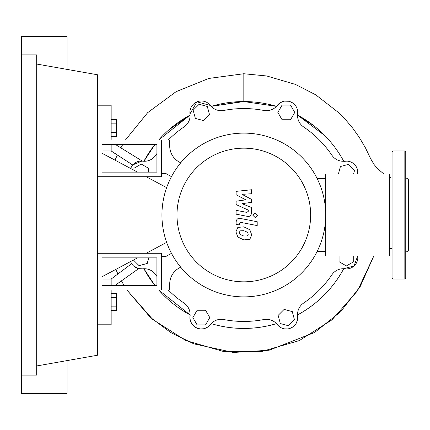 <?xml version="1.0" encoding="UTF-8"?>
<svg xmlns="http://www.w3.org/2000/svg" width="430" height="430" viewBox="0 0 430 430"><rect width="100%" height="100%" fill="white"/><g stroke="black" fill="none" stroke-linecap="round" stroke-linejoin="round"><path stroke-width="0.64" d="M102.012 257.86L156.902 257.86L156.902 285.445L102.012 285.445L102.012 257.86M97.438 253.286L161.481 253.286L161.481 290.019L97.438 290.019M166.652 242.386L146.146 253.286M137.541 257.86L102.012 276.753M102.012 153.247L137.541 172.14M146.146 176.714L166.652 187.614M288.492 325.736L280.328 323.548L278.14 315.383L284.117 309.406L292.282 311.594L294.469 319.759L288.492 325.736M353.707 255.941L353.707 261.714L346.392 265.939L339.071 261.714L339.071 255.941M338.399 174.059L340.415 166.539L348.579 164.351L354.556 170.328L353.551 174.059M290.529 105.108L294.76 112.429L290.529 119.75L282.08 119.75L277.855 112.429L282.08 105.108L290.529 105.108M199.144 104.264L207.308 106.452L209.496 114.617L203.519 120.594L195.354 118.406L193.167 110.241L199.144 104.264M133.929 170.215L133.929 168.286L141.25 164.061L148.565 168.286L148.565 172.14M148.565 176.714L147.431 177.397M146.963 252.851L147.399 253.286M148.726 257.86L147.227 263.461L139.062 265.649L133.451 260.037M197.107 324.892L192.882 317.571L197.107 310.25L205.556 310.25L209.786 317.571L205.556 324.892L197.107 324.892M141.846 161.094L132.671 164.948L130.564 168.426A11.438 11.438 0 0 1 142.663 161.164A13.722 13.722 0 0 0 155.719 155.251A106.446 106.446 0 0 1 156.902 153.542M168.302 139.981A106.446 106.446 0 0 1 184.072 126.904A13.722 13.722 0 0 0 189.985 113.843A11.438 11.438 0 0 1 210.356 105.404A13.722 13.722 0 0 0 223.772 110.456A106.446 106.446 0 0 1 263.864 110.456A13.722 13.722 0 0 0 277.28 105.404A11.438 11.438 0 0 1 297.651 113.843A13.722 13.722 0 0 0 303.569 126.904A106.446 106.446 0 0 1 331.917 155.251A13.722 13.722 0 0 0 344.973 161.164A11.438 11.438 0 0 1 357.722 174.059L357.712 170.877L357.045 168.361L356.19 166.62L353.799 163.803L351.767 162.422L349.251 161.438L347.204 161.105L343.79 161.379M291.142 327.934L293.91 326.112L295.953 323.709L297.452 320.135L297.732 317.087L297.442 314.975C317.447 304.08 332.901 288.632 343.79 268.621L354.014 266.014L357.722 255.941A11.438 11.438 0 0 1 344.973 268.836A13.722 13.722 0 0 0 331.917 274.748A106.446 106.446 0 0 1 303.569 303.096A13.722 13.722 0 0 0 297.651 316.158A11.438 11.438 0 0 1 277.28 324.596A13.722 13.722 0 0 0 263.864 319.544A106.446 106.446 0 0 1 223.772 319.544A13.722 13.722 0 0 0 210.356 324.596A11.438 11.438 0 0 1 189.985 316.158A13.722 13.722 0 0 0 184.072 303.096A106.446 106.446 0 0 1 168.302 290.019M156.902 276.458A106.446 106.446 0 0 1 155.719 274.748A13.722 13.722 0 0 0 142.663 268.836A11.438 11.438 0 0 1 130.564 261.574L131.666 263.724M176.988 215A66.833 66.833 0 0 0 243.821 281.833A66.833 66.833 0 0 0 310.654 215A66.833 66.833 0 0 0 243.821 148.167A66.833 66.833 0 0 0 176.988 215M161.938 215A81.883 81.883 0 0 0 243.821 296.883A81.883 81.883 0 0 0 325.704 215L325.704 255.941L389.29 255.941L389.29 174.059L325.704 174.059L325.704 215A81.883 81.883 0 0 0 243.821 133.117A81.883 81.883 0 0 0 161.938 215M317.184 178.633L325.704 178.633M317.184 251.367L325.704 251.367M179.047 268.078A18.296 18.296 0 0 0 169.71 284.031A18.296 18.296 0 0 1 179.047 268.078L180.697 267.154M171.463 253.334L165.598 256.629L161.481 256.629L161.481 290.019L169.71 290.019L169.71 284.031M171.463 176.666L165.598 173.371L161.481 173.371L161.481 139.981L169.71 139.981L169.71 145.969A18.296 18.296 0 0 0 179.047 161.922L180.697 162.846M247.567 235.893L248.25 234.221L247.567 232.307L243.831 230.695L240.069 230.851L239.392 232.496L240.069 234.436L243.831 236.059L247.567 235.893M249.819 229.754L243.831 226.846L237.817 227.422L235.925 231.824L237.817 236.989L243.831 239.908L249.819 239.322L251.717 234.893L249.819 229.754M257.199 221.724L240.515 218.483C237.946 217.902 236.473 219.117 236.102 222.127L236.102 224.32L239.359 224.954L239.359 223.471L240.752 222.38L257.199 225.578L257.199 221.724M252.856 215.263L255.194 217.596L257.527 215.263L255.194 212.925L252.856 215.263M236.102 194.736L245.788 199.848L236.102 201.197L236.102 204.562L248.282 210.103L248.282 211.302L246.895 212.399L236.091 210.324L236.091 214.178L247.148 216.295C249.717 216.87 251.184 215.645 251.55 212.635L251.539 207.529L241.999 203.675L251.539 202.358L251.539 199.348L241.999 194.355L251.539 193.72L251.539 189.748L236.102 191.371L236.102 194.736M102.012 172.14L156.902 172.14L156.902 144.555L102.012 144.555L102.012 172.14M97.438 176.714L161.481 176.714L161.481 139.981L97.438 139.981M242.069 101.566L211.168 106.355L243.821 101.555L276.469 106.355L244.122 101.555M190.081 115.09A113.445 113.445 0 0 0 158.718 139.981L190.081 115.09L168.501 130.161M164.776 133.623L163.024 135.364M313.545 125.512L297.555 115.09L325.042 135.799M111.16 136.536L116.466 136.536L116.466 119.631L111.16 119.631M111.16 132.311L116.466 132.311M111.16 123.861L116.466 123.861M111.16 297.689L116.466 297.689L116.466 293.464L111.16 293.464M111.16 310.369L116.466 310.369L116.466 297.689M111.16 306.138L116.466 306.138M342.871 159.697L343.731 161.266A113.445 113.445 0 0 0 297.555 115.09M277.275 105.409L280.387 102.641L284.429 101.147L288.82 101.27L292.287 102.679L295.41 105.506L296.517 107.274M297.393 109.634L297.651 113.848M211.168 106.355A113.445 113.445 0 0 1 276.469 106.355M189.985 113.859L196.967 101.856L210.372 105.425M143.905 161.266L154.897 144.555A113.445 113.445 0 0 0 143.905 161.266M115.525 144.555L142.351 161.132M343.731 268.734A113.445 113.445 0 0 1 297.555 314.91M190.081 314.91L158.718 290.019A113.445 113.445 0 0 0 190.081 314.91M154.897 285.445L143.905 268.734A113.445 113.445 0 0 0 154.897 285.445M287.616 328.934L284.483 328.864L281.236 327.821L277.963 325.392L276.592 323.607C254.743 330.052 232.893 330.052 211.044 323.607M276.469 323.645A113.445 113.445 0 0 1 211.168 323.645M357.722 255.941A11.438 11.438 0 0 1 344.973 268.836M209.727 325.338L207.373 327.284L203.836 328.73L200.676 328.988L197.402 328.31L194.177 326.494L191.995 324.172L190.399 320.914L189.899 317.748L190.194 314.975M142.685 268.831L138.648 268.626L133.467 265.869M114.993 285.445L138.643 268.621L121.437 280.865L124.066 285.445L121.437 280.865M115.03 285.445L121.454 280.892M111.16 285.445L111.16 279.043L131.634 263.676M132.65 164.97L117.32 154.994L115.036 160.17L117.32 154.994M132.671 164.948L111.16 150.957L111.16 144.555M117.304 155.031L111.16 150.957L102.012 150.957M383.942 174.059L377.443 168.592L374.116 164.556L370.719 158.858L365.484 147.925L359.297 137.417L352.74 128.178L345.091 119.126L339.152 113.047L315.69 94.788L295.372 84.388L266.718 75.981L243.821 73.74L208.84 78.427L176.117 91.654L147.721 112.606L125.442 139.981L147.646 112.681L175.999 91.724L208.738 78.454L243.821 73.74L243.821 101.555M120.862 147.904L122.717 144.555L120.862 147.904M392.031 178.235L389.29 177.079M97.438 324.79L111.16 324.79L111.16 290.019M102.012 279.043L111.16 279.043M111.16 139.981L111.16 105.21L97.438 105.21M405.753 189.893L405.753 187.458M405.753 252.265L408.5 250.679L408.5 179.321L405.753 177.735M405.753 215L405.753 278.129L404.84 279.043L404.84 150.957L405.753 151.871L405.753 215M392.031 278.129L392.031 151.871L392.945 150.957L392.945 279.043L392.031 278.129M405.753 242.541L405.753 240.107M21.5 54.895L36.69 54.895L36.69 375.105L21.5 375.105L21.5 36.598L67.064 36.598L67.064 69.397M67.064 360.603L67.064 393.402L21.5 393.402L21.5 375.105M36.69 64.043L97.438 74.755L97.438 355.244L36.69 365.957M373.837 255.941L357.491 290.831L331.981 319.829L299.307 340.592L262.037 351.417L223.138 351.396L185.706 340.474L152.752 319.469L126.925 290.019L150.177 317.2L170.667 332.503L193.763 343.823L233.35 352.471L269.164 350.213L314.604 332.481L340.614 311.771L360.27 286.407L373.837 255.941M117.917 273.991L115.826 269.411L117.917 273.991M389.29 248.25L392.031 248.76M404.84 279.043L392.945 279.043M392.945 150.957L404.84 150.957"/></g></svg>
